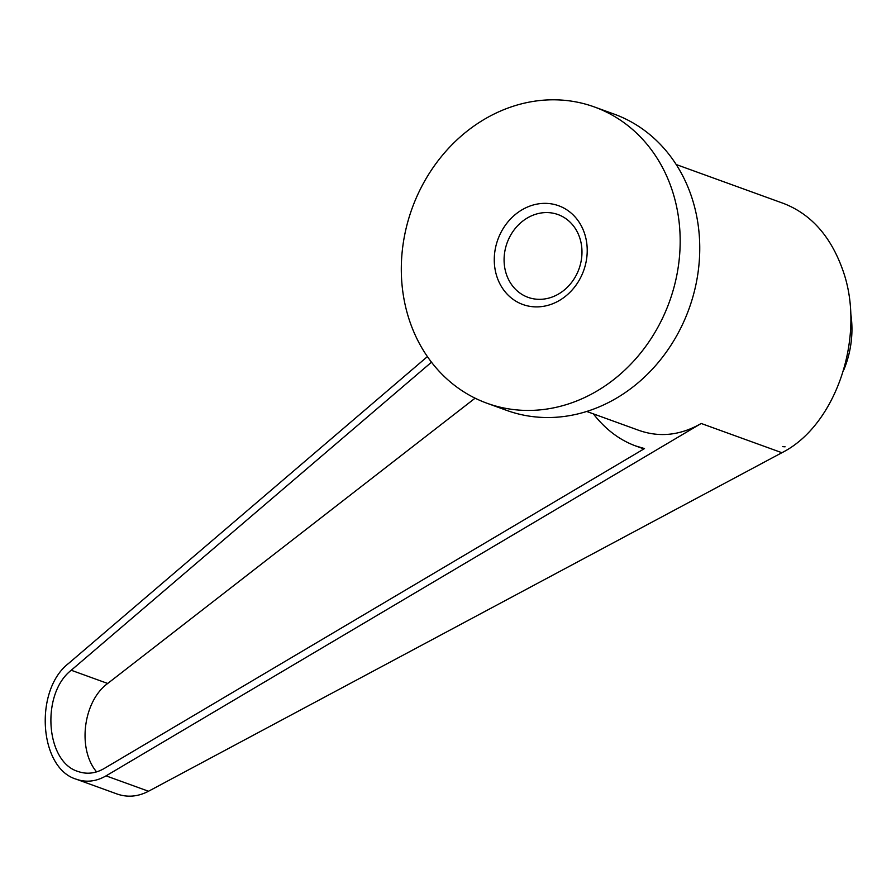 <?xml version="1.0" encoding="UTF-8"?>
<svg xmlns="http://www.w3.org/2000/svg" width="896" height="896" viewBox="0 0 896 896"><rect width="100%" height="100%" fill="white"/><g stroke="black" fill="none" stroke-linecap="round" stroke-linejoin="round"><path stroke-width="1.34" d="M594.429 106.971L614.006 114.061A157.584 136.875 109.9 0 1 691.555 196.75A157.584 136.875 109.9 0 1 656.398 364.672A157.584 136.875 109.9 0 1 506.632 410.368L487.054 403.267A157.584 136.875 109.9 0 1 409.506 320.578A157.584 136.875 109.9 0 1 444.662 152.667A157.584 136.875 109.9 0 1 594.429 106.971A157.584 136.875 109.9 0 1 671.978 189.661A157.584 136.875 109.9 0 1 636.821 357.582A157.584 136.875 109.9 0 1 487.054 403.267M850.696 313.286A94.55 82.13 109.9 0 1 843.898 369.734M676.189 164.528L783.653 203.482C811.194 214.222 830.95 236.544 842.912 270.446C866.275 335.765 836.237 425.522 781.894 452.715L148.512 791.246C137.995 796.712 127.512 797.619 117.062 793.99L76.272 779.206C86.24 782.667 96.174 781.547 106.053 775.858L701.198 423.472L781.894 452.715M506.374 274.232A44.016 38.237 -70.1 0 0 528.035 297.338A44.016 38.237 -70.1 0 0 569.867 284.57A44.016 38.237 -70.1 0 0 579.69 237.664A44.016 38.237 -70.1 0 0 558.029 214.57A44.016 38.237 -70.1 0 0 516.197 227.326A44.016 38.237 -70.1 0 0 506.374 274.232M497 276.942A52.528 45.629 109.9 0 1 525.034 208.174A52.528 45.629 109.9 0 1 584.483 233.296A52.528 45.629 109.9 0 1 556.45 302.075A52.528 45.629 109.9 0 1 497 276.942M593.342 413.851C605.405 429.296 619.483 439.981 635.578 445.917L644.515 448.571L104.115 768.544C95.469 773.528 86.778 774.502 78.053 771.478C45.539 761.914 40.947 693.739 71.232 670.253L431.48 362.208M475.093 398.182L107.699 683.469C83.171 701.288 77.179 748.922 96.589 771.893M427.403 356.608L68.466 663.522C33.858 690.368 39.11 768.286 76.272 779.206M586.712 411.454L639.139 430.45C659.926 437.662 680.613 435.333 701.198 423.472M782.566 446.622L785.075 446.813M71.232 670.253L107.699 683.469M106.053 775.858L148.512 791.246M643.899 448.941L635.578 445.917"/></g></svg>
